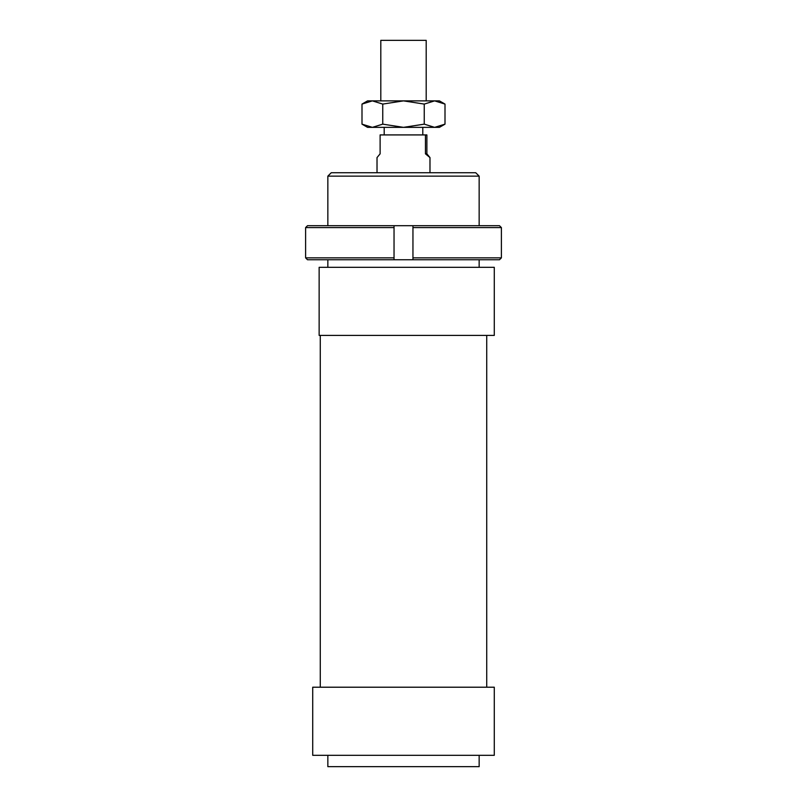 <?xml version="1.0" encoding="UTF-8"?>
<svg xmlns="http://www.w3.org/2000/svg" width="807" height="807" viewBox="0 0 807 807"><rect width="100%" height="100%" fill="white"/><g stroke="black" fill="none" stroke-linecap="round" stroke-linejoin="round"><path stroke-width="1.21" d="M380.803 100.875L380.803 40.35L426.197 40.35L426.197 100.875M426.883 134.92L426.883 153.834L429.98 157.577L425.45 153.834L425.45 134.92L426.883 134.92M377.02 172.748L377.02 157.577L380.117 153.834L380.117 134.92L425.45 134.92M426.883 153.834L425.45 153.834M494.288 267.319L494.288 335.409L319.138 335.409L319.138 267.319L494.288 267.319M320.278 687.211L320.278 335.409M486.722 335.409L486.722 687.211M312.713 755.302L312.713 687.211L494.288 687.211L494.288 755.302L312.713 755.302M479.156 755.302L479.156 766.65L327.844 766.65L327.844 755.302M327.844 267.319L327.844 259.753M327.844 225.708L327.844 176.148L479.156 176.148L479.156 225.708M479.156 259.753L479.156 267.319M479.156 176.148L475.747 172.748L331.243 172.748L327.844 176.148M501.399 227.594L501.399 257.857L412.952 257.857L412.952 259.753L499.493 259.753L501.399 257.857L501.399 227.594L499.493 225.708L412.952 225.708L412.952 227.594L501.399 227.594M412.952 227.594L412.952 257.857M394.038 259.753L394.038 257.857L305.601 257.857L307.507 259.753L412.952 259.753M305.601 227.594L394.038 227.594L394.038 225.708L307.507 225.708L305.601 227.594L305.601 257.857M394.038 227.594L394.038 257.857L394.038 227.594M394.038 225.708L412.952 225.708M439.432 100.875L445 104.083L434.62 100.875L439.432 100.875M362 104.083L367.558 100.875L372.38 100.875L362 104.083L362 124.147L372.38 127.355L367.558 127.355L362 124.147M445 124.147L439.432 127.355L434.62 127.355L445 124.147L445 104.083M372.38 100.875L434.62 100.875L424.25 104.083L403.5 100.875L382.75 104.083L372.38 100.875M372.38 127.355L382.75 124.147L403.5 127.355L372.38 127.355M403.5 127.355L424.25 124.147L434.62 127.355L403.5 127.355M424.25 104.083L424.25 124.147M382.75 104.083L382.75 124.147M422.787 134.92L422.787 127.355M429.98 172.748L429.98 157.577M384.203 134.92L384.203 127.355"/></g></svg>
